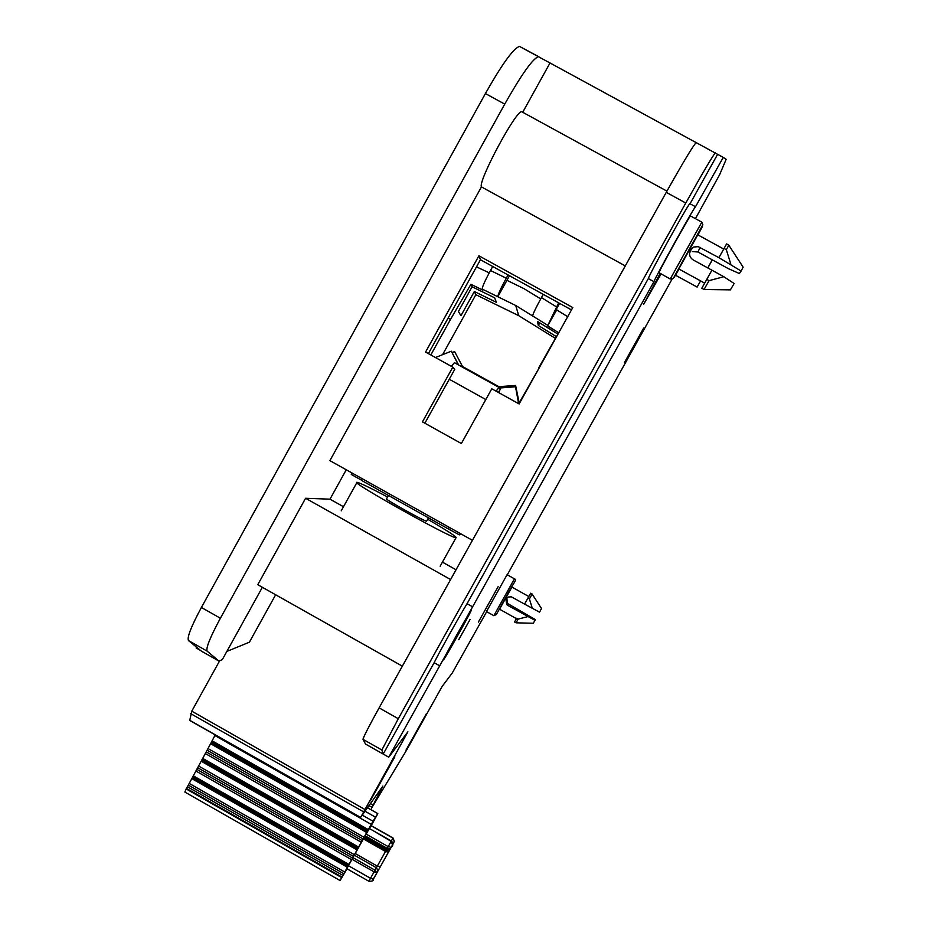<?xml version="1.0" encoding="UTF-8"?>
<svg xmlns="http://www.w3.org/2000/svg" width="928" height="928" viewBox="0 0 928 928"><rect width="100%" height="100%" fill="white"/><g stroke="black" fill="none" stroke-linecap="round" stroke-linejoin="round"><path stroke-width="1.39" d="M215.238 734.93L214.89 735.544L371.235 824.377L375.446 817.174L365.029 811.258M371.038 825.688L392.938 838.135L391.338 841L392.44 845.048L394.354 841.371L393.02 837.984L371.13 825.549L364.008 837.729L386.129 850.315L385.491 851.475L363.37 838.889L355.227 853.54L377.313 866.114L385.491 851.475L388.449 852.182L380.283 866.798L389.795 849.7L386.129 850.315L386.582 849.526L364.414 836.917M187.421 786.77L192.699 776.968L348.313 865.615L342.873 875.382L187.421 786.77L186.435 788.394L184.881 792.06L340.042 880.533L347.026 868.805M367.523 807.754L377.847 813.612L371.246 825.618M377.847 813.612L375.446 817.174M184.881 792.06L340.054 880.521M196.806 769.358L202.084 759.533L357.976 848.227L357.071 849.944L352.536 858.017L196.806 769.358L192.699 776.968M206.213 751.889L211.514 742.029L367.674 830.78L367.395 831.349L362.21 840.617L206.213 751.889L202.084 759.533M214.89 735.544L211.514 742.029M352.907 857.6L375.028 870.197L376.397 867.761L378.079 870.742L380.283 866.798L377.313 866.114L376.397 867.761L354.299 855.187L346.817 868.643M354.299 855.187L355.227 853.54M363.37 838.889L364.008 837.729M367.674 830.78L371.235 824.377M357.976 848.227L362.21 840.617M348.313 865.615L352.536 858.017M340.054 880.533L342.873 875.382M365.04 835.757L387.22 848.366L390.479 848.586L386.582 849.526L391.338 841.012L369.205 828.426L391.338 841C393.414 843.401 393.402 845.42 391.314 847.067L392.44 845.048M380.306 866.752L376.838 872.97L374.1 871.856L375.028 870.197L376.907 872.842L372.348 880.753M496.074 391.152L499.055 387.405L500.238 389.25L498.44 392.463M461.668 534.296L459.29 534.83L448.154 528.832L448.665 527.023M361.352 480.078L351.306 474.463L352.095 473.036M361.7 478.407L361.549 480.414L448.085 528.798M448.468 528.786L449.256 527.359M460.091 533.403L459.29 534.83M498.986 387.37L454.476 362.686L451.228 366.282M500.111 389.458L498.835 392.683M461.97 366.885L462.515 366.514L454.697 351.712L462.527 366.525M519.17 402.856L515.608 385.48L498.846 386.663L462.515 366.514L498.846 386.663L515.597 385.468L515.945 387.649L515.504 386.779L499.438 388.008M458.374 364.89L451.321 351.202L458.664 365.04M518.659 403.68L515.504 386.779M518.961 403.251L518.369 400.386L518.88 403.402M452.226 352.338L454.697 351.712M451.321 351.202L435.441 357.524M518.961 401.72L519.61 402.079M539.76 322.874L538.321 325.461L537.474 321.459L557.89 334.092M556.429 336.667L538.321 325.461M442.598 354.647L475.844 294.698L518.775 315.706L555.443 338.395M538.971 368.3L518.706 403.703M430.812 354.96L450.544 319.36L448.12 318.014M538.542 368.056L558.668 332.734L547.59 325.89L556.719 309.906L567.692 316.68M543.24 294.35L541.43 297.586C535.908 307.702 532.974 313.826 532.637 315.961L515.701 305.474L497.826 296.74L506.932 280.337L523.995 288.666L540.711 298.897M556.719 309.906L556.591 308.711L559.572 303.352M558.644 302.841L547.59 325.89M515.701 305.474L518.775 315.706M492.722 266.487L490.494 270.5C485.019 280.616 482.258 286.81 482.2 289.095L482.595 290L470.925 284.281L472.097 286.787L494.624 297.795L496.387 302.308L474.336 291.52L475.844 294.698M474.336 291.52L460.938 315.694L458.409 311.483L472.097 286.787M470.925 284.281L450.544 319.36M476.47 266.87L489.218 272.832M508.08 274.966L506.282 278.203C500.795 288.318 497.976 294.501 497.826 296.74L482.2 289.095M506.932 280.337L509.484 275.732M388.438 495.448L386.582 498.8C383.136 498.278 425.279 521.838 426.602 521.165L426.671 521.049M387.579 497.002C370.469 487.942 360.342 483.059 357.199 482.34L357.025 482.34C348.093 480.832 453.108 539.539 456.054 537.683L456.147 537.672C456.414 536.616 446.925 530.468 427.669 519.251M499.554 609.209L511.92 587.088M679.018 269.062C673.624 278.504 672.51 280.14 675.7 273.969L690.838 246.361C703.586 223.764 705.964 219.959 697.972 234.946M458.78 639.682L470.044 619.498L458.734 639.682M516.038 622.827L518.149 619.092L516.664 618.257L514.576 621.992L516.049 622.816L533.275 623.268L534.98 620.333L507.755 605.392L506.7 604.58L505.911 599.07L508.242 597.006L511.328 596.832L524.575 604.105L530.654 593.212L527.916 598.108L529.412 598.943L532.127 594.036L530.654 593.212M499.461 609.162L511.827 587.03M507.082 574.699L486.469 611.564L493.824 615.693M624.382 362.674L643.626 328.118L624.382 362.674M660.121 273.47L643.568 304.465L661.049 273.98M370.423 800.597L394.818 756.877C392.73 759.44 368.103 803.462 370.214 800.876L370.423 800.597M405.988 750.16L426.288 713.841L405.988 750.16M478.372 622.12L498.139 586.693L478.372 622.12M443.561 659.785C445.336 658.161 473.628 607.422 471.169 610.276L471.169 610.276C470.02 610.775 440.858 663.021 443.503 659.843L443.561 659.785M690.525 215.969L690.444 215.922C689.388 216.201 659.553 270.002 658.973 272.658L670.178 278.992M678.82 268.958L697.775 234.83M723.817 276.718L709.062 280.639L704.039 289.513L730.382 289.872L734.141 283.516L723.817 276.718L693.123 259.898C689.562 257.392 688.669 254.098 690.432 250.038L693.796 247.01L698.262 246.662L718.91 257.671L726.589 243.902L724.049 248.472L726.334 249.713L728.851 245.143L726.589 243.902M724.049 248.472L718.91 257.671L741.124 271.022L739.372 273.54L728.097 268.517L697.937 251.975L692.242 251.592M695.432 218.66L719.652 174.638L726.172 159.326L723.26 157.4L695.501 206.758C694.121 207.083 654.53 278.47 653.95 281.671L388.739 757.19L407.902 731.786L360.632 817.394L382.904 786.074L371.536 808.172L406.36 750.52L442.192 686.349L452.296 672.951L486.678 611.68M507.291 574.815L671.953 279.328M709.062 280.639L706.776 279.386L701.812 288.225L704.654 283.121M678.693 268.888L704.665 283.133L711.915 270.199L706.776 279.386M726.334 249.713L730.823 264.19M741.124 271.022L743.131 267.148M690.038 203.766L717.611 154.315L696.151 142.599C692.914 146.009 682.95 162.586 666.258 192.351L379.111 707.878C368.718 726.67 363.347 737.168 363.01 739.349L365.493 744.036L388.739 757.19M402.346 666.165L257.764 584.698L305.59 498.278L450.59 579.536M346.26 469.777L329.985 499.171L305.59 498.278M522.325 112.068L521.745 111.743C516.188 109.782 477.816 181.401 481.435 186.888L329.904 460.636L472.445 540.316M207.106 651.108L188.442 640.54L201.411 651.143L218.962 661.084L207.106 651.108C205.819 648.011 210.25 637.049 220.4 618.222L504.739 104.122C521.466 74.542 532.672 58.731 538.379 56.689L550.014 62.976L522.719 112.276M218.962 661.084L222.302 659.646L262.357 587.296M519.135 403.947L572.785 307.539L478.906 255.78L425.569 352.048L452.806 367.152L422.449 421.869L461.367 443.526L491.794 388.786L519.135 403.947M481.435 186.888L625.286 265.918M549.596 62.744L696.128 142.61M200.61 650.482L196.144 647.964L196.574 647.187M226.861 651.421L249.377 642.199L275.639 594.778M360.598 817.464L189.73 720.441L191.771 711.173L219.669 660.771M717.611 154.315L723.26 157.4M715.407 152.9L715.21 152.992C712.275 156.565 702.461 173.246 685.78 203.035L398.298 718.713L381.86 750.01L383.206 754.058L434.142 662.696C439.06 652.628 458.966 616.923 467.051 603.687L648.324 278.574C648.765 275.303 688.321 203.905 689.829 203.65L689.956 203.719M648.324 278.574L653.95 281.671M467.051 603.687L472.619 606.808M434.142 662.696L439.698 665.817M188.442 640.54C186.957 637.339 191.272 626.319 201.399 607.48L485.414 93.554C502.129 63.986 513.497 48.279 519.494 46.4L538.971 56.828M329.985 499.171L343.499 506.734M442.505 562.182L456.042 569.769M428.4 353.614L480.437 259.724L571.462 309.906M424.85 423.214L454.743 369.356L452.806 367.152M480.437 259.724L478.906 255.78M514.576 621.992L516.664 618.257M527.777 616.621L518.149 619.092M506.792 597.945L507.512 603.455L535.27 619.544L534.98 620.333M527.916 598.108L524.575 604.105L539.539 612.178L541.511 608.501M529.412 598.943L532.347 608.455M697.125 287.077L700.582 280.894L697.125 287.077L675.468 275.198M707.82 267.96L712.333 259.875M712.286 259.84L707.762 267.925M362.28 815.132L373.021 821.234M369.263 828.379L393.368 842.659L394.354 841.371L392.938 838.135M366.015 834.017L388.194 846.626L391.164 847.345L388.484 852.136M212.06 740.811L368.312 829.609M341.643 877.575L186.145 788.928M367.395 831.349L211.41 742.678M341.933 877.041L186.435 788.394M391.187 847.299L390.096 849.259M373.508 878.92L378.009 870.87M366.757 832.52L210.865 743.896M368.868 881.217L368.857 881.252C372.29 881.391 373.833 880.626 373.485 878.967L370.504 878.294L374.1 871.856L351.979 859.258M346.794 868.678L368.857 881.252L370.504 878.294L348.394 865.696M364.089 837.323L208.278 748.71M188.512 785.192L343.836 873.712M363.161 838.97L207.292 750.323M189.498 783.568L344.775 872.053M192.073 778.789L347.42 867.286M205.227 753.501L361.282 842.264M192.606 777.594L348.046 866.137M202.629 758.327L358.602 847.078M348.928 864.467L193.233 775.785M357.686 848.795L201.979 760.194M351.596 859.688L195.808 770.982M357.071 849.944L201.446 761.389M354.415 854.723L198.87 766.18M197.873 767.816L353.464 856.393M485.808 399.55L449.245 379.25M547.462 325.136L532.637 315.961M541.43 297.586L556.406 306.843M506.282 278.203L490.494 270.5M514.437 578.817L514.437 578.817C517.337 579.942 514.332 580.986 505.551 597.841L496.364 614.522L493.847 615.705L514.437 578.817L507.059 574.676M690.444 215.922L701.765 222.117L702.856 224.738L673.38 278.284L670.236 279.026L701.823 222.152M700.118 247.382L697.937 251.975M370.458 803.613L372.812 804.936M369.019 805.643L371.687 807.163M191.771 711.173L364.646 809.344M190.669 713.644L363.358 811.722M189.683 720.267L360.632 817.394M379.111 707.878L398.298 718.713M363.01 739.349L381.86 750.01M666.258 192.351L685.78 203.035M504.739 104.122L485.414 93.554M220.4 618.222L201.399 607.48M507.755 605.392L508.556 604.267M375.55 817.174L365.064 811.211M498.939 387.382L454.326 362.639M454.674 351.7L462.492 366.502M426.602 521.165L428.458 517.824M440.162 566.219L456.054 537.683M341.226 510.829L356.862 482.618M511.78 587.006L528.798 596.53M697.647 234.761L723.724 249.04M701.812 288.237L704.062 289.466M743.154 267.183L728.816 245.224M689.527 253.24L691.638 248.46M521.745 111.743L666.942 191.133M189.73 720.441L360.586 817.51M689.829 203.65L695.501 206.758M696.151 142.599L715.21 152.992M538.379 56.689L519.494 46.4M541.523 608.513L532.115 594.059M507.512 603.455L506.7 604.58M499.415 609.128L516.432 618.663"/></g></svg>
